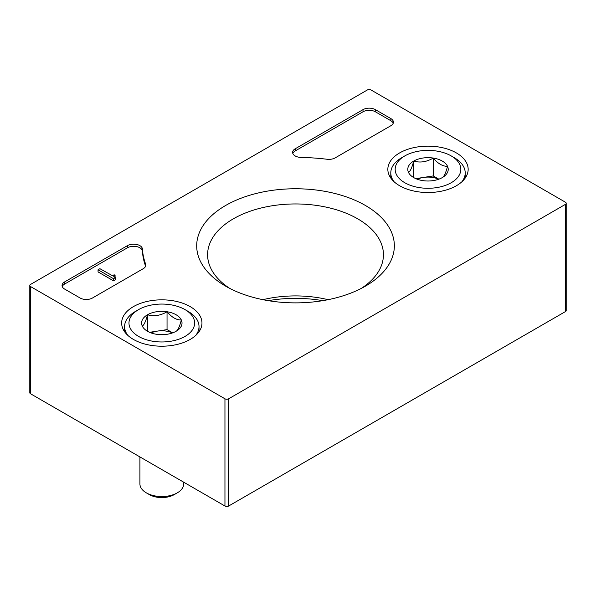 <?xml version="1.0" encoding="UTF-8"?>
<svg xmlns="http://www.w3.org/2000/svg" width="596" height="596" viewBox="0 0 596 596"><rect width="100%" height="100%" fill="white"/><g stroke="black" fill="none" stroke-linecap="round" stroke-linejoin="round"><path stroke-width="0.89" d="M268.297 300.66A94.719 54.683 180 0 1 322.756 300.66M390.857 125.726A8.754 5.051 0 0 0 393.42 122.158A8.754 5.051 0 0 0 390.857 118.582L375.383 109.649A8.754 5.051 0 0 0 363.001 109.649L295.191 148.799A8.754 5.051 0 0 0 292.621 152.367A8.754 5.051 0 0 0 301.062 157.418A153.209 88.454 0 0 1 327.144 159.266A8.754 5.051 0 0 0 335.138 157.895L390.857 125.726M565.433 202.215L371.047 89.989A2.63 1.52 0 0 0 367.337 89.989L30.567 284.419A2.63 1.52 0 0 0 29.8 285.491A2.63 1.52 0 0 0 30.567 286.564L224.953 398.791A2.63 1.52 0 0 0 228.663 398.791L565.433 204.361A2.63 1.52 0 0 0 566.2 203.288A2.63 1.52 0 0 0 565.433 202.215M225.646 286.162L225.646 286.162A98.824 57.052 180 0 1 225.646 205.471A98.824 57.052 180 0 1 365.4 205.471A98.824 57.052 180 0 1 365.4 286.162A98.824 57.052 180 0 1 225.646 286.162M190.206 339.415A40.163 23.184 180 0 1 146.668 344.495A40.163 23.184 180 0 1 121.651 323.3A40.163 23.184 180 0 1 161.807 299.833A40.163 23.184 180 0 1 201.962 323.3A40.163 23.184 180 0 1 190.206 339.415M456.402 185.728A40.163 23.184 180 0 1 412.864 190.809A40.163 23.184 180 0 1 387.847 169.622A40.163 23.184 180 0 1 428.002 146.147A40.163 23.184 180 0 1 468.158 169.622A40.163 23.184 180 0 1 456.402 185.728M142.414 249.016A8.754 5.051 0 0 0 136.871 244.494A8.754 5.051 0 0 0 127.477 245.626L64.614 281.915A8.754 5.051 0 0 0 62.051 285.491A8.754 5.051 0 0 0 64.614 289.067L80.095 298A8.754 5.051 0 0 0 92.477 298L143.241 268.692A8.754 5.051 0 0 0 145.804 265.116A8.754 5.051 0 0 0 145.618 264.073A153.209 88.454 0 0 1 142.414 249.016L142.414 251.162A153.209 88.454 0 0 0 145.603 266.189M29.8 285.491L29.8 392.712A2.63 1.52 0 0 0 30.567 393.785L224.953 506.011A2.63 1.52 0 0 0 228.663 506.011L565.433 311.581A2.63 1.52 0 0 0 566.2 310.509L566.2 203.288M229.721 288.382A87.925 50.764 180 0 1 207.624 255.84A87.925 50.764 180 0 1 295.527 203.951A87.925 50.764 180 0 1 383.422 255.84A87.925 50.764 180 0 1 361.325 288.382M262.94 299.684A84.483 48.775 180 0 1 328.113 299.684M114.141 275.844A1.311 0.76 0 0 0 113.754 276.373A1.311 0.76 0 0 0 114.141 276.909L114.141 275.844L115.073 275.307L114.141 274.771L112.905 275.486A0.879 0.507 0 0 0 112.651 275.814L99.904 268.692L98.049 269.764L113.523 278.697L115.378 277.624L114.141 276.909M115.073 277.445L115.073 275.307M113.523 278.697L113.523 280.843L98.049 271.91L98.049 269.764M113.523 280.843L115.378 279.77L115.378 277.624M142.414 251.162A8.754 5.051 0 0 0 136.871 246.64A8.754 5.051 0 0 0 127.477 247.772L64.614 284.061A8.754 5.051 0 0 0 62.252 286.564M393.226 123.23A8.754 5.051 0 0 0 390.857 120.727L375.383 111.787A8.754 5.051 0 0 0 363.001 111.787L295.191 150.944A8.754 5.051 0 0 0 292.822 153.44M408.469 172.356C410.204 171.499 411.948 167.744 413.706 161.076C420.173 162.961 426.684 161.956 433.232 158.059C437.986 163.677 442.753 166.426 447.529 166.314C445.801 172.929 444.05 176.684 442.299 177.586A20.219 11.674 180 0 1 422.765 180.61A20.219 11.674 180 0 1 413.706 177.586A20.219 11.674 180 0 1 408.469 172.356A20.219 11.674 180 0 1 413.706 161.076A20.219 11.674 180 0 1 433.232 158.059A20.219 11.674 180 0 1 447.529 166.314A20.219 11.674 180 0 1 442.299 177.586M451.217 182.734A32.832 18.953 180 0 1 404.788 182.734A32.832 18.953 180 0 1 404.788 155.929A32.832 18.953 180 0 1 451.217 155.929A32.832 18.953 180 0 1 451.217 182.734M394.112 181.773A37.205 21.478 180 0 1 390.79 172.907A37.205 21.478 180 0 1 401.689 157.716L404.788 155.929M451.217 155.929L454.308 157.716A37.205 21.478 180 0 1 465.208 172.907A37.205 21.478 180 0 1 461.893 181.773M438.865 179.18L433.232 175.932L423.473 177.437A17.508 10.11 180 0 1 438.745 179.225M417.26 179.225A17.508 10.11 180 0 1 423.473 177.437L415.777 178.629M433.232 175.932L433.232 158.059M413.706 177.407L413.706 161.076M142.28 326.042C144.008 325.185 145.759 321.43 147.51 314.762C153.977 316.647 160.488 315.634 167.044 311.745C171.797 317.363 176.558 320.112 181.34 320C179.605 326.608 177.861 330.37 176.103 331.272A20.219 11.674 180 0 1 156.577 334.296A20.219 11.674 180 0 1 147.51 331.272A20.219 11.674 180 0 1 142.28 326.042A20.219 11.674 180 0 1 147.51 314.762A20.219 11.674 180 0 1 167.044 311.745A20.219 11.674 180 0 1 181.34 320A20.219 11.674 180 0 1 176.103 331.272M185.021 336.42A32.832 18.953 180 0 1 138.592 336.42A32.832 18.953 180 0 1 138.592 309.615A32.832 18.953 180 0 1 185.021 309.615A32.832 18.953 180 0 1 185.021 336.42M127.916 335.459A37.205 21.478 180 0 1 124.601 326.593A37.205 21.478 180 0 1 135.501 311.403L138.592 309.615M185.021 309.615L188.12 311.403A37.205 21.478 180 0 1 199.019 326.593A37.205 21.478 180 0 1 195.697 335.459M183.695 482.194L183.695 483.922A21.888 12.635 180 0 1 177.288 492.855A21.888 12.635 180 0 1 146.333 492.855A21.888 12.635 180 0 1 139.918 483.922L139.918 456.923M174.248 494.606A17.589 10.154 180 0 1 174.248 494.613L177.288 492.855L174.248 494.613A17.589 10.154 180 0 1 149.365 494.606L146.333 492.855M172.669 332.866L167.044 329.61L157.277 331.123A17.508 10.11 180 0 1 172.549 332.903M151.064 332.903A17.508 10.11 180 0 1 157.277 331.123L149.581 332.315M167.044 329.61L167.044 311.745M147.51 331.093L147.51 314.762M30.567 286.564L30.567 393.785M224.953 398.791L224.953 506.011M228.663 398.791L228.663 506.011M565.433 204.361L565.433 311.581M145.618 266.159L145.618 264.073M64.614 284.061L64.614 281.915M127.477 247.772L127.477 245.626M390.857 120.727L390.857 118.582M375.383 111.787L375.383 109.649M363.001 111.787L363.001 109.649M295.191 150.944L295.191 148.799M390.79 172.907L390.79 178.062M465.208 172.907L465.208 178.062M124.601 326.593L124.601 331.741M199.019 326.593L199.019 331.741"/></g></svg>
